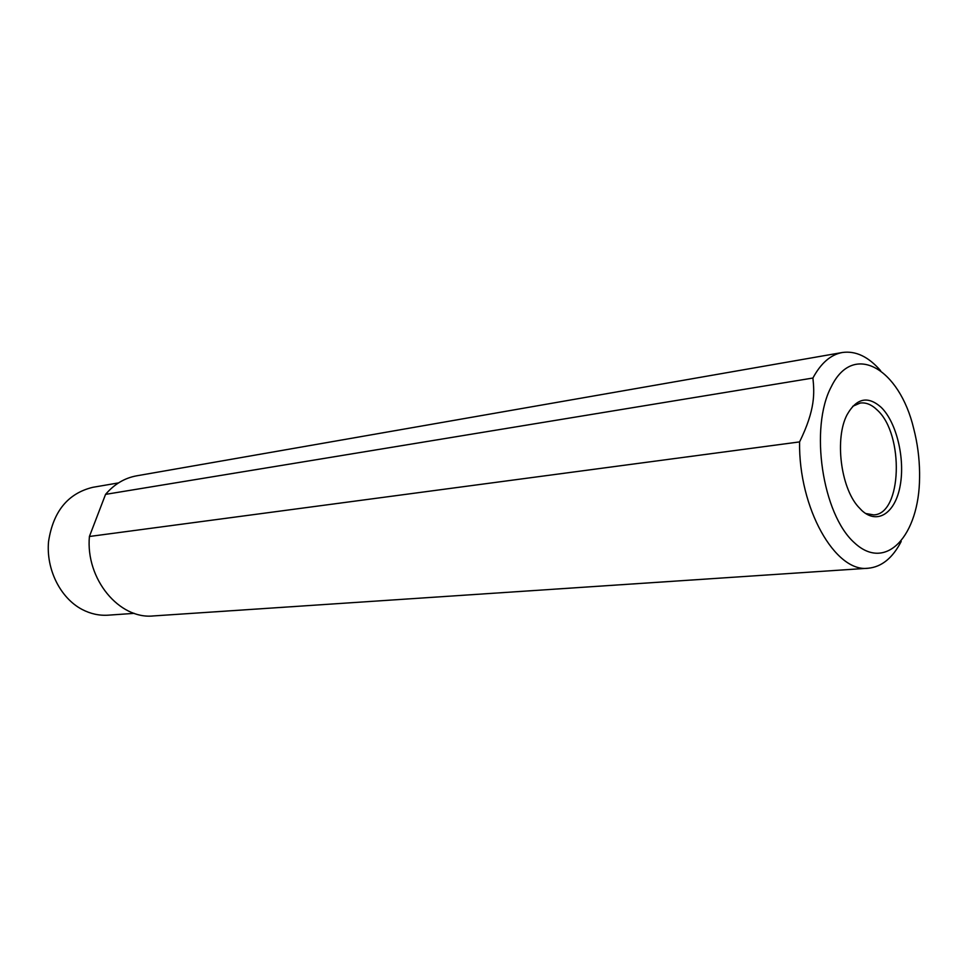 <?xml version="1.0" encoding="UTF-8"?>
<svg xmlns="http://www.w3.org/2000/svg" width="968" height="968" viewBox="0 0 968 968"><rect width="100%" height="100%" fill="white"/><g stroke="black" fill="none" stroke-linecap="round" stroke-linejoin="round"><path stroke-width="1.45" d="M134.25 613.349L108.15 615.176C99.196 615.757 90.496 613.845 82.05 609.429C60.319 597.994 45.944 569.232 48.557 541.487C53.18 511.443 67.905 493.39 92.759 487.327L118.544 482.899M868.284 568.228L153.476 615.926C119.294 619.641 85.462 579.082 89.407 536.49L799.58 441.904C798.479 508.127 835.396 572.923 868.284 568.228C881.703 566.909 892.678 557.991 901.196 541.451M105.56 494.37L812.914 378.028C820.912 363.145 830.713 354.639 842.305 352.509L136.609 475.832C124.63 478.01 114.272 484.194 105.56 494.37L89.407 536.49M842.305 352.509C855.664 350.597 868.441 356.66 880.638 370.708M799.58 441.904C815.588 409.174 814.39 392.778 812.914 378.028M919.588 472.928L919.576 477.357C919.31 535.316 886.071 572.463 854.417 542.77C822.292 514.359 809.357 427.493 831.343 386.631C853.401 341.184 899.502 368.53 913.707 428.606C917.446 443.078 919.406 457.864 919.588 472.928M881.388 407.552C896.598 422.629 905.165 458.517 900.204 485.512C895.473 512.701 877.782 525.128 861.907 510.584L858.096 506.591C840.551 486.904 834.682 438.081 847.048 414.788C856.607 397.969 868.054 395.561 881.388 407.552M852.711 406.306L860.225 403.039C866.045 402.289 871.732 404.648 877.31 410.117C904.318 434.39 902.007 514.335 873.693 514.879L865.622 513.5"/></g></svg>
